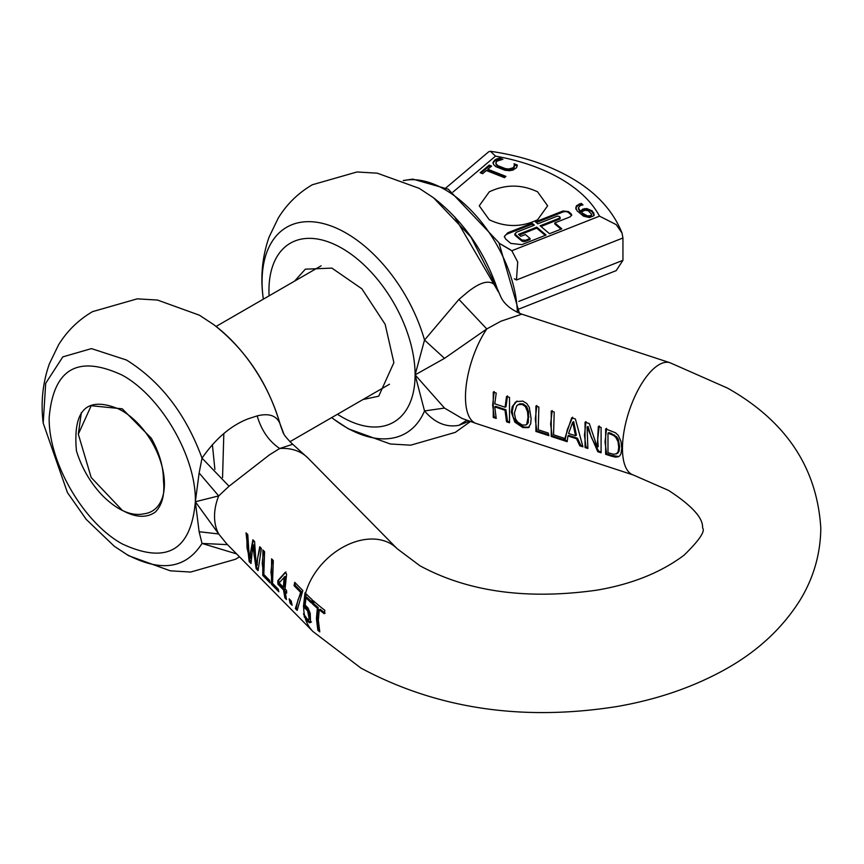 <?xml version="1.0" encoding="UTF-8"?>
<svg xmlns="http://www.w3.org/2000/svg" width="864" height="864" viewBox="0 0 864 864"><rect width="100%" height="100%" fill="white"/><g stroke="black" fill="none" stroke-linecap="round" stroke-linejoin="round"><path stroke-width="1.3" d="M222.556 477.587L223.83 433.555M214.888 469.379L212.371 444.485M76.453 450.954C72.738 410.152 86.605 396.079 118.076 408.715A59.594 34.409 -120 0 1 164.408 483.894A59.594 34.409 -120 0 1 152.064 511.175A59.594 34.409 -120 0 1 144.331 513.756C131.695 516.521 117.936 510.656 103.064 496.174C90.774 483.484 81.907 468.418 76.464 450.954M280.606 425.822L279.925 423.544C276.512 415.562 268.931 413.014 257.18 415.886L247.968 418.878C230.839 425.585 215.525 438.674 202.025 458.136L199.13 472.997L195.35 501.746L199.13 531.738L202.025 543.434L236.606 553.9M227.491 544.633L202.025 543.434C185.814 568.847 160.618 572.465 126.446 554.288L114.296 546.253L86.292 519.469L67.435 492.577L43.2 423.112C40.63 402.602 42.692 382.849 49.356 363.863L58.547 344.876C67.079 330.998 78.419 319.928 92.545 311.645L137.225 298.847L157.496 300.046L199.454 315.22L213.743 324.648A118.973 68.688 60 0 1 279.925 423.544L283.673 433.469M257.18 415.886C261.403 430.358 268.909 441.234 279.698 448.492L292.712 444.28C286.718 438.491 283.392 434.268 282.744 431.611M43.2 423.112L45.695 383.303L62.813 356.875L91.454 348.613L126.446 360.007C160.618 381.294 185.814 414.007 202.025 458.136L229.046 486.238L269.438 454.874L279.698 448.492A59.044 41.926 135.5 0 1 307.973 458.05L292.712 444.269M199.13 472.997L218.7 495.904L229.046 486.238M195.35 501.746L218.7 495.904A59.044 41.926 -44.5 0 0 214.531 516.294A59.044 41.926 -44.5 0 0 218.7 533.952L195.35 501.746C191.02 550.498 166.655 564.57 122.267 543.942C83.214 522.558 48.179 461.873 49.194 417.366C53.525 368.615 77.879 354.553 122.267 375.17C161.32 396.554 196.355 457.24 195.35 501.746M199.13 531.738L218.7 533.952L226.649 543.769L312.93 631.498A59.044 41.926 -44.5 0 1 305.381 618.678L303.491 613.721L307.238 619.002L308.88 619.445L309.128 618.3L307.552 610.74L303.415 606.787L305.014 592.79L305.564 593.352A59.044 41.926 -44.5 0 1 355.028 541.879A59.044 41.926 -44.5 0 1 397.127 548.683L307.973 458.05M285.163 591.602L286.502 599.551L284.861 597.888L283.522 589.939L277.906 584.215L277.776 580.716L285.055 572.497L286.632 574.096L285.044 588.935L286.556 590.468L286.675 593.136L285.163 591.602L286.589 591.592M271.469 584.269L271.598 558.814L273.294 560.542L272.527 583.351L278.219 589.129L278.845 591.775L271.469 584.269L272.419 583.729L270.918 572.162L272.279 559.516M262.764 575.413L262.894 549.968L264.578 551.686L263.822 574.495L269.514 580.284L270.14 582.919L262.764 575.413L263.704 574.873L262.213 563.317L263.574 550.66M258.055 570.629L256.144 568.685L252.785 545.432L251.024 563.479L249.167 561.589L246.035 532.829L247.774 534.589L249.372 558.868L252.882 539.784L254.599 541.534L256.241 566.006L259.718 546.739L261.382 548.435L258.055 570.629M290.077 603.18L289.148 598.86L291.19 600.934L292.108 605.254L290.077 603.18L291.017 602.64L290.401 600.145M297.162 610.394L295.348 608.548L300.65 592.38L294.073 585.695L294.732 582.336L302.81 590.544L297.162 610.394M316.429 618.667L317.336 608.191A275.324 158.954 180 0 1 312.628 604.098L313.286 600.718A274.428 158.436 180 0 0 324.864 610.34L324.227 613.71A275.324 158.954 180 0 1 319.259 609.779L318.341 620.255L319.777 631.854A274.601 158.544 180 0 1 317.855 630.266L316.429 618.667M312.498 602.586L306.936 597.272L306.007 597.812A275.324 158.954 180 0 0 311.58 603.126L312.228 599.767A274.428 158.436 180 0 1 305.564 593.352M306.007 597.812L305.165 605.059L308.059 608.051L310.198 613.213M310.208 613.224L310.565 622.48L308.837 622.382L305.381 618.678M310.565 622.48L309.625 622.782M311.483 621.95L310.478 622.21L308.804 621.011L305.1 616.388L304.16 616.928M303.718 606.971A276.599 159.689 180 0 1 303.685 606.928A59.044 41.926 -44.5 0 0 304.538 615.438M308.092 619.628L309.798 618.916L309.636 613.397L308.102 609.649L306.871 608.18L305.964 608.71M306.871 608.18L304.333 606.258L303.415 606.787M304.333 606.258L305.694 593.482M286.006 597.542L284.861 597.888M285.8 597.337L284.44 589.41L283.522 589.939M284.44 589.41L278.813 583.686L277.906 584.215M278.813 583.686L278.683 580.187L277.776 580.716M278.683 580.187L286.006 571.946M278.348 589.766L272.419 583.729M269.644 580.91L263.704 574.873M257.85 568.912L257.094 568.145L256.144 568.685M257.094 568.145L256.327 565.952M255.679 563.76L254.07 555.034L253.714 544.903L252.785 545.432M250.798 561.751L250.106 561.049L249.167 561.589M250.106 561.049L247.018 547.862L246.856 533.66M253.433 540.346L250.636 551.545L250.301 558.328L249.372 558.868M260.269 547.301L257.494 558.511L257.17 565.466L256.241 566.006M291.611 603.245L291.017 602.64M297.259 608.98L296.287 607.997L295.348 608.548M296.287 607.997L298.037 599.735L301.59 591.851L300.65 592.38M301.59 591.851L295.002 585.155L294.073 585.695M295.002 585.155L295.412 583.027M319.367 630.223L317.855 630.266M318.784 629.726L317.315 618.149L318.254 607.662L317.336 608.191M318.254 607.662L313.546 603.569L312.628 604.098M313.546 603.569L313.967 601.333M325.134 613.192L320.166 609.25L319.259 609.779M309.031 611.442L308.135 611.96M283.403 587.272L284.321 586.742L285.077 576.418L279.115 582.898L283.403 587.272L284.148 576.947M263.336 299.171L262.958 296.233C260.388 275.724 262.451 255.971 269.114 236.984L278.305 217.998C286.837 204.131 298.177 193.05 312.304 184.766L356.972 171.979L377.255 173.178L419.213 188.341L433.501 197.77L470.956 237.06L496.94 287.874C491.972 279.126 482.231 280.508 467.716 292.021L458.935 299.408L486.788 328.936L500.904 321.224L521.834 314.15M610.794 455.976L605.642 454.28L605.642 428.911L615.578 432.821L618.311 435.488L620.968 441.299L621.788 448.297L620.914 453.946L619.823 455.749L618.289 456.808L615.179 457.088L610.794 455.976L611.744 455.425L606.582 453.74L605.027 441.947L606.582 428.36M618.84 456.538L611.744 455.425M535.896 431.417L548.888 435.683L548.251 433.048L538.229 429.764L538.877 407.02L535.896 406.048L535.896 431.417L536.846 430.877L535.28 419.083L536.846 405.497M567.94 435.953L567.151 441.666L551.232 436.45L551.232 411.07L554.202 412.042L553.565 434.786L563.576 438.08L564.149 440.446L571.698 417.776L575.381 418.986L582.941 446.839L579.809 445.813L576.547 438.772L577.465 438.242L568.858 435.424L567.94 435.953L576.547 438.772M494.705 406.879L496.228 418.414L493.258 417.442L493.258 392.062L496.228 393.044L494.78 403.834L505.094 407.214L506.542 396.425L509.522 397.397L509.522 422.777L506.542 421.794L505.019 410.26L505.937 409.73L495.623 406.35L494.705 406.879L505.019 410.26M585.058 422.161L589.302 423.554L597.283 447.174L598.298 426.503L601.096 427.421L601.096 452.79L597.758 451.699L587.12 427L587.855 448.448L585.058 447.541L585.058 422.161M529.297 407.344L531.101 418.543L530.701 423.727L528.401 427.626L522.85 427.561L514.868 422.172L511.294 412.042L512.276 406.523L516.272 401.609L522.85 401.112L526.748 403.488L529.297 407.344M469.346 421.135L458.935 425.315L466.862 420.239M501.196 297.713L496.94 287.874L501.206 297.734C504.814 304.636 511.65 310.1 521.716 314.129L670.021 362.74A59.044 23.803 -71.8 0 0 651.629 370.634A59.044 23.803 -71.8 0 0 622.469 448.502A59.044 23.803 -71.8 0 0 633.236 474.962L668.509 490.396C706.655 515.084 701.946 526.187 702.702 528.066C705.251 531.479 699.073 540.486 684.191 555.088C660.841 572.605 631.595 584.312 596.452 590.22C526.748 599.94 467.899 591.775 419.893 565.747L397.127 548.683M462.067 418.424L444.506 408.078L415.098 374.879L444.506 358.355L486.788 328.936A59.044 23.803 108.2 0 0 465.48 397.03A59.044 23.803 108.2 0 0 476.248 423.49L633.236 474.962M605.642 454.28L606.582 453.74M548.64 434.743L536.846 430.877M582.368 445.802L580.759 445.273L577.465 438.242M579.809 445.813L580.759 445.273M567.205 440.834L564.829 440.046M563.965 439.765L552.172 435.899L550.616 424.116L552.172 410.53M551.232 436.45L552.172 435.899M564.149 440.446L565.099 439.895L567.302 429.581L572.648 417.236M505.094 407.214L506.002 406.685L507.492 395.874M509.263 421.837L507.492 421.254L505.937 409.73M506.542 421.794L507.492 421.254M495.979 417.474L494.208 416.891L492.642 405.108L494.208 391.522M493.258 417.442L494.208 416.891M597.283 447.174L598.212 446.645L597.683 439.549L599.249 425.952M600.836 451.85L598.698 451.159L591.397 437.486L588.049 426.46L587.12 427M597.758 451.699L598.698 451.159M587.596 447.509L585.997 446.99L584.442 435.208L585.997 421.61M585.058 447.541L585.997 446.99M528.887 427.291L523.8 427.01L515.797 421.632L513.184 417.139L512.201 411.523L513.454 405.389L516.769 401.35M511.294 412.042L512.201 411.523M458.935 425.315C446.234 427.669 434.765 422.874 424.526 410.929L444.506 408.078M458.935 299.408L424.526 340.06L444.506 358.355M470.426 421.513L455.263 432.389L410.67 445.176L390.344 443.988L348.354 428.814L334.055 419.386A118.973 68.688 60 0 0 346.205 427.41A118.973 68.688 60 0 0 424.526 410.929L415.098 374.879L424.526 340.06A118.973 68.688 60 0 0 346.205 233.129A118.973 68.688 60 0 0 262.958 296.233M614.509 434.884L613.58 435.424L607.986 433.166L608.915 432.626L611.183 433.372L616.853 436.99L618.386 439.571L619.607 446.71L618.7 447.239L618.062 441.839L615.924 437.53L613.602 435.445M618.278 452.606L617.123 453.438L619.056 451.256L619.607 446.731M575.489 435.748L576.396 435.218L573.685 421.632L572.756 422.172L568.555 433.48L575.489 435.748L572.756 422.172M526.792 424.472L528.271 422.572L528.541 411.664L526.619 406.469L523.13 403.877L519.793 403.769L516.769 405.67L514.382 413.057L515.484 418.759L517.558 421.956L522.191 425.023L525.863 425.002L526.716 424.256L528.012 417.528L527.537 411.75L525.388 406.62L522.191 404.417L518 404.687M519.793 403.769L517.698 405.14M607.986 433.166L607.986 452.704L613.472 454.248L616.561 453.784M615.924 437.53L616.853 436.99M616.194 453.967L618.138 451.786L618.7 447.239M522.191 404.417L523.13 403.877M294.57 281.135L305.348 269.168L331.906 268.11L361.876 288.814L385.15 324.302L393.887 362.621L378.702 396.198L362.934 399.557M505.937 176.396L504.446 177.649L486.346 170.51L482.587 173.686L480.157 172.735L489.175 165.11L491.605 166.072L487.836 169.258L505.937 176.396M505.116 177.088L487.836 170.273L487.836 169.258M490.784 166.763L489.175 166.126L480.978 173.059M452.952 192.089L495.515 156.125C520.355 160.564 542.009 168.08 560.466 178.654C578.783 189.313 591.797 201.809 599.497 216.151L616.194 224.618L621.983 232.956L622.944 237.989L516.445 280.001L517.72 262.019L511.812 250.744L499.252 243.292L510.084 249.545M537.613 219.758C521.489 227.416 505.375 227.416 489.262 219.758L479.25 205.805L489.262 191.851C505.375 184.205 521.489 184.205 537.613 191.851L547.625 205.805L537.613 219.758M557.248 216.151L537.808 223.83L535.475 221.854L563.004 210.989L568.49 211.583L571.05 213.743L571.741 215.028L570.024 216.918L554.807 222.912L561.816 228.841L549.504 233.701L540.151 225.796L559.591 218.128L559.937 217.08L559.084 216.356L557.248 216.151M559.937 218.095A1.318 0.756 180 0 1 560.164 218.516A1.318 0.756 180 0 1 559.591 219.143L559.937 217.08M507.773 232.772L532.051 223.204L534.384 225.18L516.035 232.416L515.344 234.533L521.726 239.922L525.388 240.322L530.053 238.475L525.377 234.522L520.819 236.326L518.476 234.349L536.728 227.146L546.08 235.051L521.802 244.631L510.829 243.432L505.71 239.112L504.338 236.542L507.773 232.772L507.773 233.788L532.051 224.219L532.051 223.204M514.89 233.669L515.344 235.548A2.635 1.523 180 0 1 514.89 234.684L514.89 233.669M575.824 208.051L576.472 205.729L581.191 203.364L582.995 204.898L580.457 205.427L578.329 207.738L580.327 211.28L582.768 209.11L586.786 208.548L592.153 210.87L594.13 214.466L593.46 215.946L589.432 217.555L583.513 216.173L577.022 210.751L575.791 207.598M578.329 208.753L580.327 212.296L581.213 211.054L584.615 209.596L589.604 210.287L592.153 211.885L594.13 215.482M495.85 162.572L496.303 164.138L498.204 165.802L505.418 168.631L508.745 169.009L513.238 167.746L514.393 165.51L514.058 163.76L517.32 165.046L516.532 167.713L512.903 170.122L509.296 170.672L504.922 170.24L495.828 166.666L493.538 164.473L493.031 162.302L495.569 159.44L499.554 158.036L502.848 159.332L496.67 161.212L495.839 163.804L498.204 166.817L505.418 169.646L508.745 170.024L513.238 168.761L514.393 166.525L514.145 167.638M514.145 166.622L514.393 165.51L514.393 166.525M489.175 165.11L489.175 166.126M495.515 156.125L490.417 151.286L488.689 151.783L445.932 187.909M563.004 210.989L563.004 212.004L536.296 222.545M563.004 212.004A3.942 2.279 180 0 1 568.49 212.598L571.05 214.758A3.942 2.279 180 0 1 571.644 215.536M554.807 222.912L554.807 223.927L560.995 229.165M559.591 219.143L540.972 226.498M533.574 225.493L532.051 224.219M530.053 238.475L530.053 239.49L525.388 241.337A2.635 1.523 180 0 1 521.726 240.937L515.344 235.548M536.728 227.146L536.728 228.161L519.296 235.04M545.26 235.375L536.728 228.161M504.382 237.049A7.895 4.558 180 0 1 507.773 233.788M579.128 203.936L579.128 204.952L581.191 204.379L581.191 203.364M575.824 209.066L576.472 206.744L579.128 204.952M581.947 205.027L581.191 204.379M580.327 211.28L580.327 212.296M582.768 209.11L582.768 210.125M494.359 160.272L494.359 161.287L499.554 159.052L499.554 158.036M493.031 163.318L494.359 161.287M500.947 159.602L499.554 159.052M496.303 164.138L496.303 165.154M501.509 167.432L501.509 168.448M513.238 167.746L513.238 168.761M517.212 166.018L514.328 164.884M519.329 308.902L616.194 270.626L622.944 260.323L622.944 237.989M591.581 215.212L591.581 214.175L590.252 216.734L591.581 214.196L588.265 210.708L585.047 210.254L582.53 211.378L581.688 212.425L582.52 214.207L587.39 216.886L590.252 216.734M590.252 215.719L587.39 215.87L587.39 216.886M587.39 215.87L582.52 213.192L582.52 214.207M582.52 213.192L581.688 212.425M163.415 480.352C163.501 466.992 159.462 452.952 151.297 438.21L122.267 408.812L91.184 405.724L78.322 434.182L81.346 412.614M78.322 434.182L91.184 477.5L122.267 510.311C135.346 517.59 146.318 518.216 155.164 512.201C162.184 505.202 164.938 494.586 163.426 480.362M306.882 618.84L305.932 619.391M305.446 606.992L304.538 607.522M310.478 622.21L309.55 622.75M308.804 621.011L307.865 621.551M309.971 615.719L309.064 616.237M309.636 613.397L308.74 613.915M306.374 594.173A57.802 41.04 135.5 0 0 304.765 606.528M615.179 457.088L616.129 456.548M522.85 427.561L523.8 427.01M514.868 422.172L515.797 421.632M514.89 402.624L515.83 402.084M269.093 295.844A103.345 59.67 60 0 1 268.952 290.488A103.345 59.67 60 0 1 342.025 248.303A103.345 59.67 60 0 1 415.098 374.879A103.345 59.67 60 0 1 342.025 417.064A103.345 59.67 60 0 1 337.468 414.266M610.254 433.912L611.183 433.372M618.138 451.786L619.056 451.256M526.716 408.931L527.645 408.402M528.012 417.528L528.919 416.999M526.716 424.256L527.645 423.727M599.497 216.151L511.812 250.744M568.49 211.583L568.49 212.598M571.05 213.743L571.05 214.758M521.726 239.922L521.726 240.937M525.388 240.322L525.388 241.337M586.786 208.548L586.786 209.563M592.153 210.87L592.153 211.885M593.73 212.728L593.73 213.743M584.615 208.58L584.615 209.596M496.865 158.825L496.865 159.84M508.745 169.009L508.745 170.024M514.318 278.77L516.445 280.001M622.944 260.323L518.81 301.406M517.352 312.379A102.557 59.216 -120 0 0 444.874 189.562A102.557 59.216 -120 0 0 403.585 180.63M585.198 215.05L585.198 216.065M498.377 291.87L454.518 216.659M213.743 324.648C246.197 350.147 268.456 383.767 280.519 425.509M114.296 546.253L128.596 555.692L170.294 570.812L190.652 572.054L235.505 559.256L239.479 556.826M280.498 425.466L282.733 431.568M670.021 362.74L727.553 388.12C785.97 421.07 817.052 467.726 820.8 528.066C820.541 553.997 813.553 578.146 799.826 600.523C781.024 630.245 754.348 654.178 719.777 672.343C688.954 688.64 654.545 700.056 616.54 706.601C521.618 721.462 436.385 708.599 360.85 668.023L312.93 631.498M308.675 619.628L309.593 619.099M462.035 418.414L476.248 423.49M528.401 427.615L529.33 427.075M516.272 401.609L517.212 401.069M433.501 197.77C463.363 221.033 484.79 251.824 497.772 290.142M616.55 453.794L617.479 453.254M525.863 425.002L526.792 424.462M334.055 419.386L331.7 417.593M490.417 151.286C520.841 155.693 547.614 164.473 570.715 177.638C595.847 191.992 612.932 210.427 621.983 232.956M560.164 217.501L560.164 218.516M514.404 165.65L514.404 166.666M403.294 180.511L412.862 179.118L448.286 189.227L498.917 242.719L519.394 313.276M389.48 384.232L289.872 441.742M321.116 265.81L216.097 326.441"/></g></svg>
